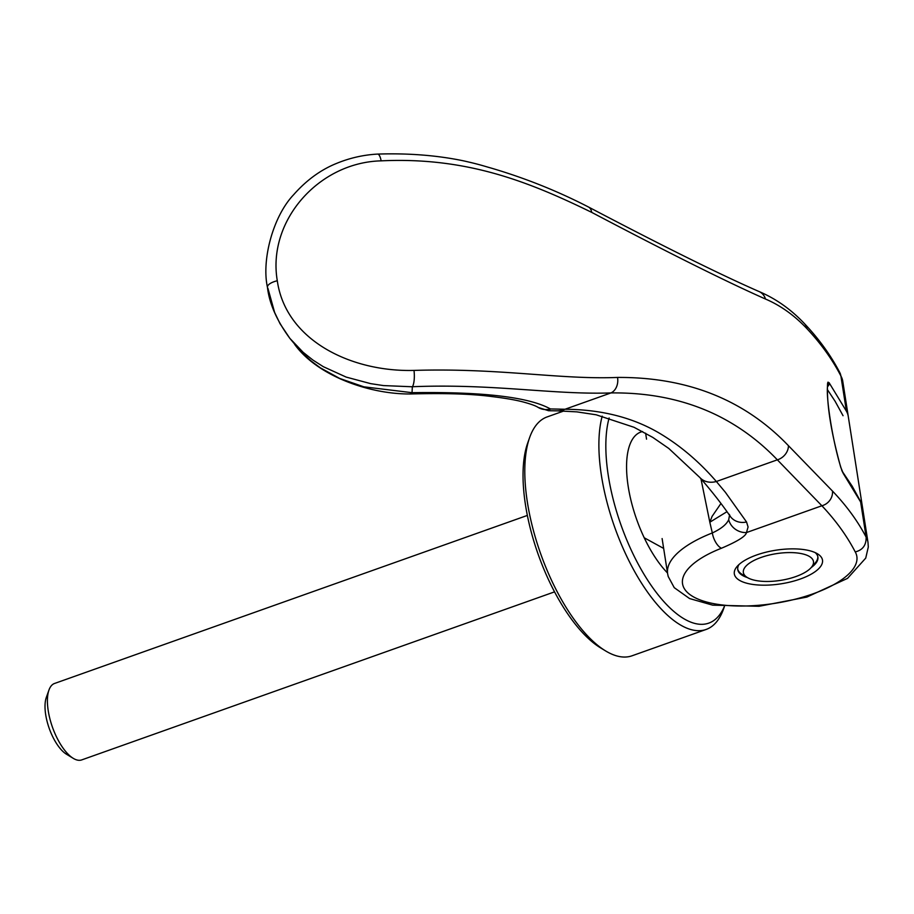<?xml version="1.0" encoding="UTF-8"?>
<svg xmlns="http://www.w3.org/2000/svg" width="914" height="914" viewBox="0 0 914 914"><rect width="100%" height="100%" fill="white"/><g stroke="black" fill="none" stroke-linecap="round" stroke-linejoin="round"><path stroke-width="1.37" d="M629.7 445.129A81.129 33.235 -109.6 0 1 640.863 432.036A81.129 33.235 -109.6 0 1 642.588 431.557A81.129 33.235 -109.6 0 0 640.863 432.036A81.129 33.235 -109.6 0 0 628.226 486.659A81.129 33.235 -109.6 0 0 667.506 572.975A81.129 33.235 -109.6 0 1 644.21 537.763L663.655 548.423M737.701 569.125A40.559 15.458 171.1 0 0 742.157 574.403L747.332 577.534A35.486 13.527 -8.9 0 1 760.996 557.483A35.486 13.527 -8.9 0 1 801.27 553.598A35.486 13.527 -8.9 0 1 811.221 567.525A35.486 13.527 -8.9 0 1 795.82 576.574A35.486 13.527 -8.9 0 1 747.332 577.534M527.355 515.427L54.543 683.466A40.559 16.612 70.4 0 0 48.968 690.036A40.559 16.612 70.4 0 0 48.236 710.784A40.559 16.612 70.4 0 0 73.234 758.334A40.559 16.612 70.4 0 0 81.712 759.911L554.524 591.872M73.234 758.334L66.482 754.233A33.704 13.801 -109.6 0 1 45.7 714.725A33.704 13.801 -109.6 0 1 46.306 697.485L48.968 690.036M815.162 552.604A40.559 15.458 171.1 0 1 817.904 557.049A40.559 15.458 171.1 0 1 811.209 567.548L815.185 562.967A40.559 15.458 171.1 0 0 817.813 556.58M860.782 502.883A101.408 38.639 -8.9 0 1 862.622 508.127L848.123 415.504A101.408 38.639 171.1 0 0 846.273 410.26M724.402 606.576L723.568 608.941A126.76 51.927 -109.6 0 1 706.122 629.46L632.031 655.795A126.76 51.927 -109.6 0 1 605.536 650.882A126.76 51.927 -109.6 0 1 527.389 502.266A126.76 51.927 -109.6 0 1 529.674 437.452A126.76 51.927 -109.6 0 1 547.132 416.921L563.847 410.98M605.536 650.882L600.544 647.855A121.688 49.847 -109.6 0 1 525.527 505.179A121.688 49.847 -109.6 0 1 527.721 442.959L529.674 437.452M706.122 629.46A126.76 51.927 -109.6 0 1 601.481 475.931A126.76 51.927 -109.6 0 1 602.2 416.156M724.299 606.565A121.688 49.847 -109.6 0 1 663.187 600.864A121.688 49.847 -109.6 0 1 608.324 475.748A121.688 49.847 -109.6 0 1 609.124 417.984M700.947 478.765L709.824 522.202L712.086 516.376L720.952 503.488M290.115 338.683L300.843 351.49L311.377 361.213L320.334 367.828L339.642 378.43L363.818 386.816L412.031 392.677C482.843 391.638 528.955 397.053 550.399 408.935L548.583 410.729L557.197 410.843A31.43 24.518 90.3 0 1 557.049 410.843M267.916 288.298L274.611 312.405L279.981 323.602L289.841 338.34L303.14 352.301L312.874 360.025L323.316 366.685L346.178 377.094L370.718 383.652L383.503 385.582L412.34 386.771A1539.062 93.845 84.3 0 1 412.031 392.677M289.841 338.34L289.852 338.363C276.759 320.528 269.299 303.505 267.448 287.293L267.448 287.293A13.184 5.027 171.1 0 1 277.296 280.758C285.739 340.419 351.193 372.124 413.996 370.41C499.65 367.782 559.894 379.778 617.521 377.436C687.568 377.048 744.533 399.806 788.439 445.689L832.46 491.035C846.455 505.659 857.675 521.026 866.141 537.146L860.634 501.957A101.408 38.639 171.1 0 1 862.485 507.201L867.992 542.39A101.408 38.651 -8.9 0 1 868.037 542.676M412.34 386.771L412.443 386.725C493.309 383.457 553.29 394.928 610.94 392.929C650.277 392.437 685.729 399.932 717.284 415.413C739.575 426.472 759.603 441.279 777.346 459.833L821.88 505.762C835.773 520.466 846.89 535.855 855.241 551.919C862.679 550.102 866.312 545.178 866.141 537.146A101.408 38.651 -8.9 0 1 867.992 542.39L868.3 546.995L865.741 558.088L847.529 578.379L806.845 597.082L759.008 606.29L712.703 605.159L689.567 598.556L674.246 587.668L668.203 576.494L667.631 573.775A101.408 38.639 171.1 0 0 667.643 573.912M807.062 328.789A13.184 11.791 -43.4 0 0 804.331 323.499C819.013 339.014 830.826 355.363 839.783 372.558A13.184 12.088 -27.5 0 1 840.903 375.997A101.397 38.639 171.1 0 1 842.754 381.229L848.272 416.43A101.408 38.639 171.1 0 0 846.421 411.186L840.903 375.997C832.38 359.51 821.103 343.778 807.062 328.789C794.415 315.376 780.545 305.459 765.475 299.027C726.013 281.512 668.077 252.618 591.666 212.356C528.875 181.726 466.62 156.808 381.149 160.853C318.552 162.395 267.094 221.119 277.296 280.758M800.298 579.03A44.615 17 171.1 0 0 817.493 553.815A44.615 17 171.1 0 0 756.518 555.027A44.615 17 171.1 0 0 737.164 566.394A44.615 17 171.1 0 0 749.674 583.897A44.615 17 171.1 0 0 800.298 579.03M827.753 384.691L827.753 384.748A4.056 3.576 5.7 0 0 827.581 383.377L827.97 382.155L829.124 382.749L846.421 411.186M841.794 470.459L843.359 473.623A4.056 3.679 -36.1 0 0 842.742 472.092A4.056 3.679 -36.1 0 0 842.742 472.081L840.709 467.18C830.883 431.499 826.519 403.554 827.581 383.377M411.986 392.803L410.146 393.98C369.325 394.242 317.546 375.997 294.685 344.418M739.003 564.532A40.559 15.458 171.1 0 0 737.758 569.593A40.559 15.458 171.1 0 0 747.344 577.545M788.439 445.689A13.184 10.534 136 0 1 777.346 459.833L716.359 481.507C700.044 462.621 682.038 447.106 662.33 434.95C635.07 418.075 602.623 409.518 565.012 409.255A31.43 24.518 90.3 0 1 557.197 410.843L576.883 411.871L596.168 414.796L634.019 427.284L652.79 437.406L668.797 448.466L699.838 477.508C711.96 491.469 722.083 504.402 730.217 516.296L729.303 514.354M855.241 551.919A88.224 33.624 -8.9 0 1 797.945 598.499A88.224 33.624 -8.9 0 1 691.361 595.574A88.224 33.624 -8.9 0 1 721.432 548.251C737.575 541.374 745.915 536.141 746.464 532.565A16.224 14.43 -152.2 0 1 728.709 519.712C726.481 524.487 721.02 528.898 712.337 532.942A1066.215 878.445 118.6 0 1 709.824 522.202M721.432 548.251A13.184 6.124 -111.4 0 1 712.337 532.942A101.408 38.639 171.1 0 0 667.631 573.775L662.113 538.575M699.838 477.508A20.279 16.395 138.3 0 0 716.359 481.507L725.396 492.315L746.544 521.985L748.075 527.001L746.464 532.565L821.88 505.762A13.184 11.791 136.6 0 0 832.46 491.035M729.509 515.279L728.709 519.712M709.835 522.214L726.961 511.703M410.237 393.98C444.661 393.031 471.875 393.888 491.869 396.562C505.156 398.161 515.633 399.966 523.311 402C530.908 404.068 535.867 405.873 538.197 407.438A16.224 15.481 -58.8 0 0 538.232 407.45A16.224 15.481 -58.8 0 0 550.399 408.935L565.012 409.255L610.94 392.929A13.184 10.043 89.5 0 0 617.521 377.436M843.359 473.623L860.634 501.957M381.149 160.853A13.184 3.736 -92 0 0 377.631 154.089A13.184 3.736 -92 0 0 377.596 154.089C363.555 154.854 349.971 157.928 336.866 163.286C320.848 169.696 306.441 180.184 293.623 194.739C273.069 216.287 261.415 259.953 267.448 287.293M413.996 370.41A13.184 3.725 88.1 0 1 412.443 386.725M841.691 469.865L840.72 466.917A4.056 1.222 163.9 0 1 840.709 467.18M827.616 386.531A4.056 3.679 -36.2 0 0 829.124 382.749M827.97 382.155L827.741 384.897M746.544 521.985A17.24 15.435 144.9 0 1 730.217 516.296M843.051 415.721L835.065 401.2L827.49 389.718M804.331 323.499L804.331 323.499C790.85 309.252 775.7 298.581 758.906 291.475L758.906 291.475A13.184 12.042 -67.1 0 1 765.475 299.027M591.666 212.356A13.184 7.998 -62.6 0 0 588.479 207.01L588.479 207.01C663.13 246.243 719.935 274.406 758.906 291.475M827.753 384.748L827.753 384.748C825.456 395.671 832.631 441.062 840.72 466.917M645.615 433.202L646.541 439.154M842.754 381.229L839.6 372.238M377.631 154.089C408.295 153.084 436.869 155.323 463.352 160.807C479.622 164.451 483.198 165.857 490.475 167.879C524.659 177.899 557.323 190.935 588.479 207.01M538.232 407.45L548.583 410.729M860.314 500.975L852.191 486.214L842.742 472.092"/></g></svg>
